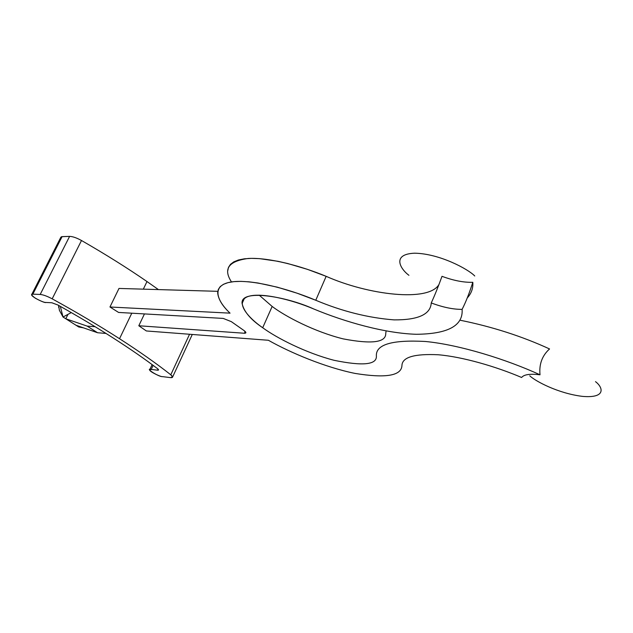 <?xml version="1.0" encoding="UTF-8"?>
<svg xmlns="http://www.w3.org/2000/svg" width="633" height="633" viewBox="0 0 633 633"><rect width="100%" height="100%" fill="white"/><g stroke="black" fill="none" stroke-linecap="round" stroke-linejoin="round"><path stroke-width="0.95" d="M61.195 238.404L60.823 237.28L61.528 236.702L69.598 236.378L62.089 236.631L32.845 294.155L40.195 294.448L69.598 236.378C72.692 236.473 76.656 237.85 81.499 240.508C76.656 237.85 72.692 236.473 69.598 236.378L40.195 294.448C43.226 294.741 47.23 296.204 52.183 298.831L81.499 240.508C105.576 254.347 127.399 268.028 146.991 281.543L158.416 289.59L146.991 281.543L143.335 289.154L146.991 281.543C127.399 268.028 105.576 254.347 81.499 240.508L52.183 298.831C76.854 312.425 99.302 325.718 119.534 338.718L131.791 313.193L119.534 338.718C139.656 351.687 156.739 363.714 170.791 374.799L189.552 334.256L170.791 374.799L172.611 377.031L170.443 377.616L162.523 376.627C161.51 377.228 149.23 371.658 149.681 369.862L151.216 369.435L153.123 365.36L151.216 369.435L157.514 370.186L158.028 369.079L157.514 370.186L158.567 369.886L157.514 368.651C145.004 359.14 130.335 348.989 113.513 338.196C96.627 327.38 78.104 316.326 57.951 305.027L51.835 302.756L45.908 302.463C45.196 303.539 30.716 296.584 31.65 294.654L32.845 294.155L62.089 236.631L60.815 237.304L31.65 294.654M118.577 312.441L109.96 306.997L118.988 288.442L217.784 291.322L118.988 288.442L109.96 306.997L118.577 312.441L223.22 318.415L231.346 321.651L244.077 330.584C246.348 332.341 246.459 333.235 244.409 333.251L138.809 325.758L146.365 330.964L268.392 340.269C290.136 352.597 324.982 367.322 355.073 373.423C385.655 378.384 401.275 375.804 401.939 365.676C402.05 357.257 414.18 353.618 438.313 354.765C462.731 356.83 496.28 366.642 521.624 377.49C523.942 374.491 530.074 373.597 540.02 374.799C506.685 359.465 459.566 344.748 425.408 341.48C391.898 339.676 375.559 344.55 376.39 356.102C376.841 364.79 362.749 366.19 334.113 360.312C305.628 352.929 276.36 337.785 262.695 327.736C276.36 337.785 305.628 352.929 334.113 360.312C362.749 366.19 376.841 364.79 376.39 356.102C375.559 344.55 391.898 339.676 425.408 341.48C459.566 344.748 506.685 359.465 540.02 374.799C538.968 364.236 542.141 355.619 549.555 348.949C521.988 336.273 492.126 326.683 459.954 320.187C492.126 326.683 521.988 336.273 549.555 348.949C542.141 355.619 538.968 364.236 540.02 374.799C530.074 373.597 523.942 374.491 521.624 377.49C496.28 366.642 462.731 356.83 438.313 354.765C414.18 353.618 402.05 357.257 401.939 365.676C401.275 375.804 385.655 378.384 355.073 373.423C324.982 367.322 290.136 352.597 268.392 340.269L146.365 330.964L138.809 325.758L244.409 333.251L245.2 331.494L244.409 333.251L245.913 332.657L244.077 330.584L231.346 321.651L223.22 318.415L118.577 312.441M385.75 333.409C386.011 342.508 371.816 344.336 343.173 338.877C314.72 331.834 285.657 316.666 272.158 306.451L262.695 327.736C248.183 317.734 235.08 302.582 246.886 296.98C259.024 291.496 292.003 299.654 313.715 308.967C344.985 321.983 385.125 333.385 416.316 334.279C448.029 333.979 463.293 325.671 462.106 309.363C453.173 309.442 442.886 307.306 431.247 302.946C434.729 295.405 438.313 286.527 442 276.32C453.576 280.601 463.847 282.595 472.804 282.294C469.37 293.142 465.801 302.163 462.106 309.363C463.293 325.671 448.029 333.979 416.316 334.279C385.125 333.385 344.985 321.983 313.715 308.967C285.728 296.165 240.129 288.775 242.091 303.468C243.847 311.563 250.715 319.649 262.695 327.736L272.158 306.451C285.657 316.666 314.72 331.834 343.173 338.877C371.816 344.336 386.011 342.508 385.75 333.409L386.106 330.924L385.75 333.409M83.501 327.854L78.745 326.984L83.501 327.854M79.078 326.311L78.745 326.984L65.785 318.771L67.976 314.364L65.785 318.771L63.015 317.006L65.785 318.771L87.132 326.098L95.108 326.707L87.132 326.098L97.545 332.736L106.004 333.441L97.545 332.736L76.015 325.251L78.745 326.984L79.078 326.311M63.015 317.006L59.399 310.312L63.015 317.006L60.333 306.364L63.015 317.006L71.284 312.599L63.015 317.006M58.624 305.407L59.399 310.312L58.624 305.407L58.703 307.456M231.496 281.938C222.982 268.954 228.553 261.128 248.215 258.47C268.819 257.299 301.363 266.026 326.153 276.328C368.129 294.962 428.581 302.432 438.954 284.518C428.581 302.432 368.129 294.962 326.153 276.328L315.772 300.256C287.145 288.173 248.358 278.401 229.755 282.239C211.216 286.084 217.008 300.881 230.048 313.153C222.357 305.992 218.235 299.164 217.665 292.66L218.322 289.416L220.229 286.591L223.457 284.304L228.03 282.627L233.901 281.638L240.959 281.369L249.038 281.827L257.94 282.991L277.254 287.16L297.043 293.182L315.772 300.256L326.153 276.328L307.511 269.373L287.778 263.542L277.958 261.302L259.554 258.644L251.443 258.359L244.346 258.81L238.419 259.989L233.783 261.856L230.475 264.341L228.489 267.34L227.753 270.766M315.772 300.256C342.16 311.341 368.271 317.885 394.114 319.887C418.176 320.045 430.559 314.395 431.247 302.946C430.559 314.395 418.176 320.045 394.114 319.887C368.271 317.885 342.16 311.341 315.772 300.256M230.048 313.153L109.96 306.997L230.048 313.153M467.265 297.929C471.411 293.419 473.255 288.213 472.804 282.294C473.255 288.213 471.411 293.419 467.265 297.929M259.166 295.136L272.158 306.451L259.166 295.136M242.668 302.194L242.265 301.901L242.668 302.194M144.451 313.913L138.809 325.758L144.451 313.913M52.183 298.831C47.23 296.204 43.226 294.741 40.195 294.448L32.845 294.155C30.574 293.878 31.373 295.2 35.242 298.143C40.718 301.134 44.27 302.574 45.908 302.463L51.835 302.756L57.951 305.027C78.104 316.326 96.627 327.38 113.513 338.196C130.335 348.989 145.004 359.14 157.514 368.651C158.891 369.767 158.883 370.273 157.514 370.186L151.216 369.435C144.071 367.615 159.16 377.181 162.523 376.627L170.443 377.616C173.157 377.838 173.276 376.896 170.791 374.799C156.739 363.714 139.656 351.687 119.534 338.718C99.302 325.718 76.854 312.425 52.183 298.831M472.804 282.294C463.847 282.595 453.576 280.601 442 276.32C438.313 286.527 434.729 295.405 431.247 302.946C442.886 307.306 453.173 309.442 462.106 309.363C465.801 302.163 469.37 293.142 472.804 282.294M474.742 275.988C468.27 269.167 439.587 253.604 414.575 253.192C391.526 254.173 400.214 268.922 408.934 275.308C400.214 268.922 391.526 254.173 414.575 253.192C439.587 253.604 468.27 269.167 474.742 275.988M529.774 375.82C535.241 381.098 558.179 393.473 582.613 396.393C606.192 398.394 603.202 387.436 595.495 381.644C603.202 387.436 606.192 398.394 582.613 396.393C558.179 393.473 535.241 381.098 529.774 375.82M87.132 326.098L65.785 318.771L76.015 325.251L97.545 332.736L87.132 326.098M244.291 298.61L242.091 303.468M192.282 334.461L172.611 377.031M152.134 364.624L149.799 369.593"/></g></svg>
